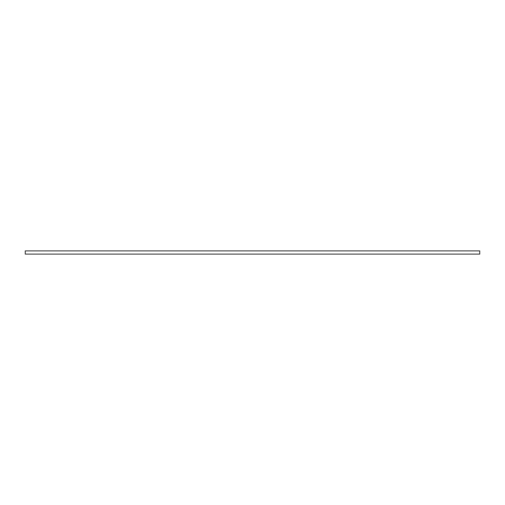 <?xml version="1.0" encoding="UTF-8"?>
<svg xmlns="http://www.w3.org/2000/svg" width="505" height="505" viewBox="0 0 505 505"><rect width="100%" height="100%" fill="white"/><g stroke="black" fill="none" stroke-linecap="round" stroke-linejoin="round"><path stroke-width="0.76" d="M25.25 250.897L25.25 254.103L479.75 254.103L479.75 250.897L25.25 250.897"/></g></svg>
